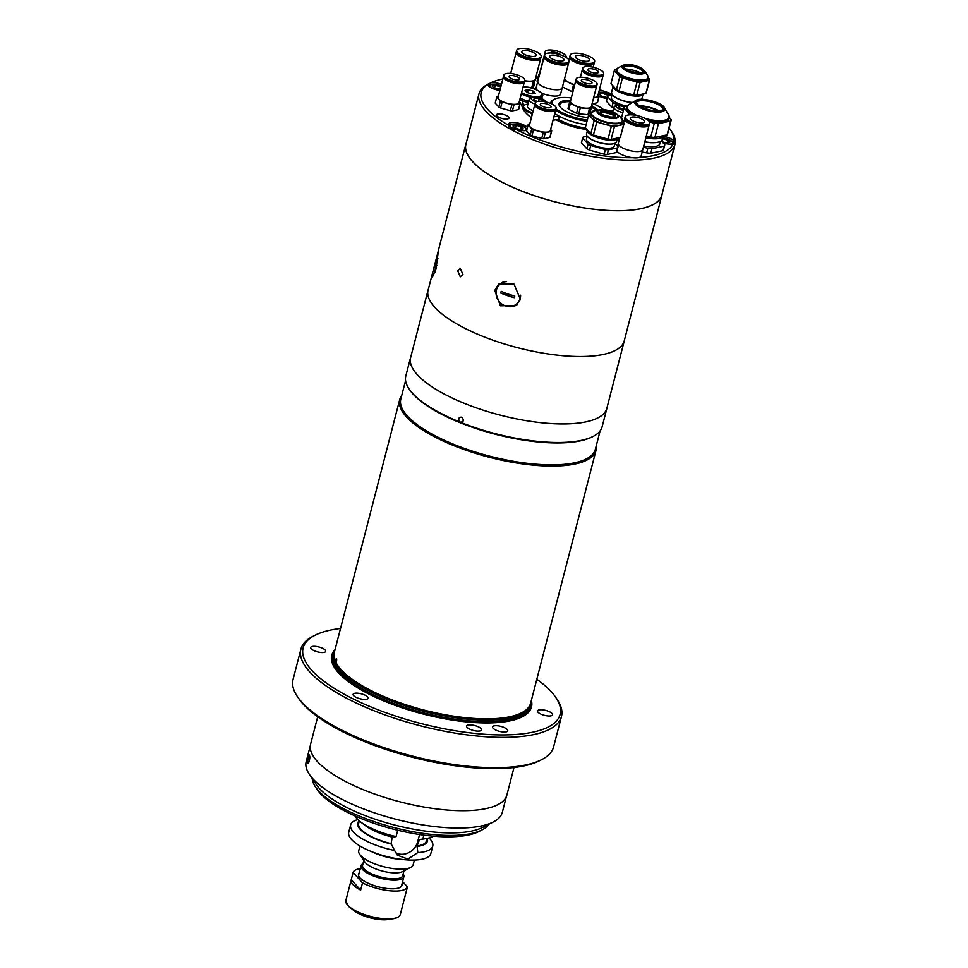 <?xml version="1.0" encoding="UTF-8"?>
<svg xmlns="http://www.w3.org/2000/svg" width="968" height="968" viewBox="0 0 968 968"><rect width="100%" height="100%" fill="white"/><g stroke="black" fill="none" stroke-linecap="round" stroke-linejoin="round"><path stroke-width="1.45" d="M433.349 836.17A42.398 13.963 -165.5 0 1 425.799 838.639L420.318 839.51A36.01 11.858 -165.5 0 1 419.507 839.631L417.026 845.984L417.849 852.59L407.843 859.1L397.34 855.168L394.605 850.497A42.398 13.963 -165.5 0 1 353.429 832.056A42.398 13.963 -165.5 0 1 350.658 824.881A42.398 13.963 -165.5 0 1 357.87 819.557M425.799 838.639A42.398 13.963 -165.5 0 1 422.859 839.002L419.507 839.631M394.605 850.497L391.084 843.648A35.017 11.531 -165.5 0 1 360.955 829.286A35.017 11.531 -165.5 0 1 358.668 823.357L359.309 820.864M391.084 843.648L392.246 837.102M391.471 844.072A36.01 11.858 -165.5 0 1 360.072 829.201A36.01 11.858 -165.5 0 1 359.225 820.803M429.018 837.961A42.398 13.963 -165.5 0 1 429.974 838.941A42.398 13.963 -165.5 0 1 432.744 846.117A42.398 13.963 -165.5 0 1 417.849 852.59M432.744 846.117L430.833 853.534A42.398 13.963 -165.5 0 1 395.815 858.507A42.398 13.963 -165.5 0 1 351.517 839.474A42.398 13.963 -165.5 0 1 348.734 832.298L350.658 824.881M358.16 826.466A42.398 13.963 -165.5 0 1 358.971 826.333M424.771 843.346A42.398 13.963 -165.5 0 1 425.412 843.866M359.951 845.996L358.729 850.703A28.108 9.257 14.5 0 0 359.636 854.272A28.108 9.257 14.5 0 0 360.58 855.458A28.108 9.257 14.5 0 0 385.107 867.074A28.108 9.257 14.5 0 0 410.65 867.461A28.108 9.257 14.5 0 0 413.167 864.787L414.389 860.068M359.636 854.272L364.791 861.919A20.739 6.824 14.5 0 0 365.481 862.803A20.739 6.824 14.5 0 0 383.582 871.369A20.739 6.824 14.5 0 0 402.422 871.66L410.65 867.461M363.823 860.479L362.576 865.307A20.739 6.824 14.5 0 0 363.932 868.816A20.739 6.824 14.5 0 0 385.603 878.121A20.739 6.824 14.5 0 0 402.724 875.689L403.971 870.873M363.024 863.577A22.119 7.284 14.5 0 0 361.052 865.682A22.119 7.284 14.5 0 0 362.492 869.433A22.119 7.284 14.5 0 0 385.615 879.367A22.119 7.284 14.5 0 0 403.874 876.766A22.119 7.284 14.5 0 0 403.172 873.971M360.362 821.723L364.73 825.135A36.01 11.858 -165.5 0 0 392.718 837.211L396.069 836.582A42.398 13.963 -165.5 0 1 360.362 821.723A42.398 13.963 -165.5 0 1 356.914 818.577A42.398 13.963 -165.5 0 1 354.954 815.891M396.069 836.582L397.715 830.229M419.555 834.513L417.644 841.894A14.835 12.536 -42.2 0 1 395.476 852.518M427.227 838.385A36.01 11.858 -165.5 0 1 417.426 846.407M423.863 835.13L422.859 839.002M427.13 838.409L426.477 840.902A35.017 11.531 -165.5 0 1 417.026 845.984M351.239 879.718A28.108 9.257 14.5 0 0 351.19 879.888A28.108 9.257 14.5 0 0 353.03 884.643A28.108 9.257 14.5 0 0 360.641 890.1L351.239 879.718L353.114 872.47A28.108 9.257 14.5 0 1 360.29 868.611M402.627 881.582L407.443 886.894L405.568 894.142A28.108 9.257 14.5 0 0 405.616 893.96A28.108 9.257 14.5 0 0 405.652 893.791M360.641 890.1L362.516 882.852L353.114 872.47M362.516 882.852A28.108 9.257 14.5 0 0 390.382 890.838A28.108 9.257 14.5 0 0 407.443 886.894M359.189 872.846A22.494 7.405 14.5 0 0 359.975 877.855A22.494 7.405 14.5 0 0 385.421 888.261A22.494 7.405 14.5 0 0 402.022 883.929M335.46 660.14C336.598 657.562 336.924 658.252 336.453 662.209C335.243 664.774 334.904 664.084 335.46 660.14M458.614 418.733C461.046 416.119 462.644 416.76 463.43 420.656C460.962 423.282 459.364 422.641 458.614 418.733M513.996 767.527L506.893 794.994A101.386 33.372 -165.5 0 1 423.173 806.901A101.386 33.372 -165.5 0 1 317.226 761.38A101.386 33.372 -165.5 0 1 310.583 744.235L317.685 716.768M541.572 759.698L539.515 760.739A132.725 43.693 -165.5 0 1 418.914 758.876A132.725 43.693 -165.5 0 1 303.105 704.063A132.725 43.693 -165.5 0 1 298.664 698.448L297.37 696.536A134.564 44.298 14.5 0 0 301.871 702.224A134.564 44.298 14.5 0 0 419.289 757.811A134.564 44.298 14.5 0 0 541.572 759.698A134.564 44.298 14.5 0 0 553.611 746.848L561.464 716.526A134.564 44.298 -165.5 0 1 450.35 732.316A134.564 44.298 -165.5 0 1 309.724 671.901A134.564 44.298 -165.5 0 1 300.903 649.141A134.564 44.298 -165.5 0 1 312.954 636.303L315.011 635.25A132.725 43.693 14.5 0 0 311.817 670.364A132.725 43.693 14.5 0 0 472.82 733.187A132.725 43.693 14.5 0 0 555.862 697.541A132.725 43.693 14.5 0 0 551.421 691.926A132.725 43.693 14.5 0 0 536.829 679.234M300.903 649.141L293.062 679.475A134.564 44.298 14.5 0 0 297.37 696.536M340.53 628.462A132.725 43.693 14.5 0 0 315.011 635.25M335.037 649.673A103.165 33.965 14.5 0 0 338.498 672.76A103.165 33.965 14.5 0 0 455.468 720.555A103.165 33.965 14.5 0 0 531.347 700.445M335.46 662.899L335.969 663.927L336.211 662.983A101.386 33.372 14.5 0 0 340.978 669.541A101.386 33.372 14.5 0 0 442.352 714.215A101.386 33.372 14.5 0 0 529.436 706.071A101.386 33.372 14.5 0 0 530.645 703.155L596.022 450.386A101.386 33.372 -165.5 0 1 512.302 462.293A101.386 33.372 -165.5 0 1 406.354 416.772A101.386 33.372 -165.5 0 1 399.711 399.627A101.386 33.372 -165.5 0 1 401.72 395.501M399.711 399.627L334.335 652.396A101.386 33.372 14.5 0 0 333.984 655.517A101.386 33.372 14.5 0 0 335.267 661.035C336.658 657.417 336.973 658.071 336.211 662.983M600.099 430.917L595.344 449.321A100.466 33.069 -165.5 0 1 512.387 461.107A100.466 33.069 -165.5 0 1 407.395 415.998A100.466 33.069 -165.5 0 1 400.825 399.01L405.58 380.606M607.117 407.274A101.386 33.372 -165.5 0 1 606.912 408.266L602.12 426.803A101.386 33.372 -165.5 0 1 593.045 436.471L592.017 436.991A100.466 33.069 -165.5 0 1 500.722 435.588A100.466 33.069 -165.5 0 1 413.07 394.097A100.466 33.069 -165.5 0 1 409.706 389.85L409.053 388.894A101.386 33.372 -165.5 0 1 405.81 376.032L410.601 357.494A101.386 33.372 -165.5 0 1 410.904 356.526M593.045 436.471A101.386 33.372 -165.5 0 1 460.344 422.229A101.386 33.372 -165.5 0 1 412.453 393.177A101.386 33.372 -165.5 0 1 409.053 388.894M606.912 408.266A101.386 33.372 -165.5 0 1 523.192 420.16A101.386 33.372 -165.5 0 1 417.244 374.64A101.386 33.372 -165.5 0 1 410.601 357.494M507.232 729.509A7.829 2.577 -165.5 0 1 507.74 730.84A7.829 2.577 -165.5 0 1 501.279 731.76A7.829 2.577 -165.5 0 1 493.087 728.239A7.829 2.577 -165.5 0 1 492.579 726.908A7.829 2.577 -165.5 0 1 499.04 725.988A7.829 2.577 -165.5 0 1 507.232 729.509M325.175 650.048A7.744 2.553 -165.5 0 1 325.684 651.355A7.744 2.553 -165.5 0 1 319.295 652.263A7.744 2.553 -165.5 0 1 311.2 648.79A7.744 2.553 -165.5 0 1 310.692 647.483A7.744 2.553 -165.5 0 1 317.081 646.576A7.744 2.553 -165.5 0 1 325.175 650.048M367.598 696.899A7.744 2.553 -165.5 0 1 368.106 698.206A7.744 2.553 -165.5 0 1 361.717 699.114A7.744 2.553 -165.5 0 1 353.623 695.641A7.744 2.553 -165.5 0 1 353.114 694.322A7.744 2.553 -165.5 0 1 359.503 693.415A7.744 2.553 -165.5 0 1 367.598 696.899M481.036 728.614A7.744 2.553 -165.5 0 1 481.544 729.933A7.744 2.553 -165.5 0 1 475.143 730.84A7.744 2.553 -165.5 0 1 467.06 727.355A7.744 2.553 -165.5 0 1 466.552 726.048A7.744 2.553 -165.5 0 1 472.941 725.141A7.744 2.553 -165.5 0 1 481.036 728.614M552.038 713.501A7.744 2.553 -165.5 0 1 552.546 714.808A7.744 2.553 -165.5 0 1 546.158 715.715A7.744 2.553 -165.5 0 1 538.063 712.242A7.744 2.553 -165.5 0 1 537.555 710.935A7.744 2.553 -165.5 0 1 543.956 710.016A7.744 2.553 -165.5 0 1 552.038 713.501M460.344 422.229C457.695 419.289 458.13 417.607 461.651 417.172C464.35 420.1 463.914 421.782 460.344 422.229M596.252 445.812A101.386 33.372 -165.5 0 1 596.022 450.386M555.862 697.541L557.157 699.453A134.564 44.298 -165.5 0 1 561.464 716.526M308.248 757.133C309.627 753.878 309.99 755.197 309.324 761.09C307.63 764.321 307.267 763.002 308.248 757.133M309.53 755.778C310.583 757.339 308.26 765.966 307.763 762.421C307.062 760.727 309.252 752.451 309.53 755.778M506.445 796.349L502.319 812.333A101.289 33.348 -165.5 0 1 493.256 822.001A101.289 33.348 -165.5 0 1 401.2 820.574A101.289 33.348 -165.5 0 1 312.821 778.744A101.289 33.348 -165.5 0 1 309.433 774.46A101.289 33.348 -165.5 0 1 306.19 761.61L310.317 745.626M493.256 822.001L482.56 827.446A91.706 30.189 -165.5 0 1 399.227 826.164A91.706 30.189 -165.5 0 1 319.21 788.279A91.706 30.189 -165.5 0 1 316.137 784.407L309.433 774.46M481.907 829.975L478.821 831.548A88.935 29.282 -165.5 0 1 342.539 809.78A88.935 29.282 -165.5 0 1 317.419 789.803L315.483 786.936A91.706 30.189 14.5 0 0 341.389 807.53A91.706 30.189 14.5 0 0 481.907 829.975A91.706 30.189 14.5 0 0 488.755 824.288M312.253 778.647A91.706 30.189 14.5 0 0 315.483 786.936M487.013 824.494A91.706 30.189 -165.5 0 1 342.043 805.001A91.706 30.189 -165.5 0 1 314.007 780.498M624.505 339.865A101.337 33.36 -165.5 0 1 624.3 340.845A101.337 33.36 -165.5 0 1 540.616 352.739A101.337 33.36 -165.5 0 1 434.717 307.243A101.337 33.36 -165.5 0 1 428.086 290.097A101.337 33.36 -165.5 0 1 428.376 289.142M624.3 340.845L606.863 408.254A101.337 33.36 -165.5 0 1 523.192 420.148A101.337 33.36 -165.5 0 1 417.281 374.64A101.337 33.36 -165.5 0 1 410.65 357.507L428.086 290.097A101.289 33.348 -165.5 0 0 434.753 307.243A101.289 33.348 -165.5 0 0 540.616 352.727A101.289 33.348 -165.5 0 0 624.251 340.833L661.955 195.064A101.289 33.348 -165.5 0 1 578.307 206.958A101.289 33.348 -165.5 0 1 472.457 161.474A101.289 33.348 -165.5 0 1 465.826 144.341A101.289 33.348 -165.5 0 1 466.274 142.998M436.036 269.007L432.176 277.622L432.89 271.706L438.383 250.676L436.036 269.007M457.755 270.907L460.284 276.836L462.946 274.428L460.26 268.487L457.755 270.907M520.264 299.136L516.234 305.477L500.42 305.791L494.757 290.364L498.605 284.168L514.056 284.132L520.264 299.136M499.512 283.491A13.83 12.693 -129.6 0 0 496.427 288.972A13.83 12.693 -129.6 0 0 496.052 293.256M506.821 306.275A13.83 12.693 -129.6 0 0 517.094 304.702M662.221 193.673A101.289 33.348 -165.5 0 1 661.955 195.064M436.81 265.595A31.472 10.358 -165.5 0 1 436.447 262.57A31.484 31.484 0 0 1 437.911 258.577M436.302 263.538A31.472 10.358 14.5 0 0 435.951 264.458A31.472 10.358 14.5 0 0 436.435 267.386M506.579 281.591A12.899 11.846 -129.6 0 0 500.117 284.12A12.899 11.846 -129.6 0 0 496.439 289.964A12.899 11.846 -129.6 0 0 505.296 305.852A12.899 11.846 -129.6 0 0 516.561 304A12.899 11.846 -129.6 0 0 520.252 298.156A12.899 11.846 -129.6 0 0 520.627 295.192M514.359 297.721A30.613 6.703 -71 0 1 514.565 296.873A30.613 6.703 -71 0 1 514.794 296.026A31.472 10.358 -165.5 0 1 501.182 291.344A30.613 6.703 109 0 0 500.964 292.191A30.613 6.703 109 0 0 500.746 293.038A31.472 10.358 14.5 0 0 514.359 297.721L500.746 293.038M503.554 281.821A12.899 11.846 -129.6 0 0 500.964 283.418L500.117 284.12M516.561 304L517.408 303.311A12.899 11.846 -129.6 0 0 519.84 300.479M500.759 293.026L501.194 291.356M586.789 129.446A30.552 10.055 -165.5 0 1 556.116 119.814M496.923 115.942A6.449 2.13 14.5 0 0 503.662 118.846A6.449 2.13 14.5 0 0 508.986 118.084A6.449 2.13 14.5 0 0 508.563 116.995A6.449 2.13 14.5 0 0 501.823 114.103A6.449 2.13 14.5 0 0 496.499 114.853A6.449 2.13 14.5 0 0 496.923 115.942M502.852 79.013A99.353 32.706 14.5 0 0 491.429 82.474L487.569 84.567A10.14 3.34 14.5 0 0 488.247 85.753A10.14 3.34 14.5 0 0 499.887 90.46M663.274 143.07A10.14 3.34 14.5 0 0 673.099 143.808L674.406 143.591L673.873 140.723A99.353 32.706 14.5 0 0 670.413 129.748L671.695 131.66A101.204 33.311 -165.5 0 1 674.938 144.498A101.204 33.311 -165.5 0 1 591.375 156.368A101.204 33.311 -165.5 0 1 485.609 110.933A101.204 33.311 -165.5 0 1 478.991 93.811A101.204 33.311 -165.5 0 1 488.041 84.155L489.009 83.659M487.569 84.567A99.353 32.706 14.5 0 0 487.715 109.396A99.353 32.706 14.5 0 0 509.059 125.598L509.168 125.937C510.184 128.478 512.471 129.627 516.005 129.397A10.14 3.34 14.5 0 0 526.701 130.329M612.091 93.993L603.185 90.931A99.353 32.706 14.5 0 0 599.422 89.734M537.942 77.718A99.353 32.706 14.5 0 0 536.296 77.597M478.991 93.811L465.911 144.365A101.204 33.311 14.5 0 0 472.541 161.487A101.204 33.311 14.5 0 0 578.295 206.922A101.204 33.311 14.5 0 0 661.858 195.052L674.938 144.498M599.144 96.316L597.643 102.076A12.161 4.005 -165.5 0 1 597.619 102.209A12.161 4.005 -165.5 0 1 597.329 102.765L598.889 96.74A12.161 4.005 14.5 0 0 599.18 96.183A10.14 3.34 14.5 0 0 607.105 98.567M673.873 140.723A10.14 3.34 14.5 0 0 663.963 136.415M603.185 90.931A10.14 3.34 14.5 0 0 599.192 90.605M527.463 127.377A10.14 3.34 14.5 0 0 516.864 122.863A10.14 3.34 14.5 0 0 508.539 124.061A10.14 3.34 14.5 0 0 509.059 125.598M670.413 129.748A99.353 32.706 14.5 0 0 669.154 128.006M516.005 129.397A99.353 32.706 14.5 0 0 632.576 157.724M639.255 157.469A99.353 32.706 14.5 0 0 673.099 143.808M501.46 84.373A10.14 3.34 14.5 0 0 491.429 82.474M594.231 62.872A12.632 4.162 -165.5 0 1 594.183 63.295A12.632 4.162 -165.5 0 1 580.195 63.961A12.632 4.162 -165.5 0 1 569.729 56.967A12.632 4.162 -165.5 0 1 569.898 56.58M574.738 84.7A12.632 4.162 -165.5 0 1 564.525 78.904M591.593 64.215A11.362 3.739 -165.5 0 1 580.364 63.573A11.362 3.739 -165.5 0 1 571.556 59.036M562.469 86.866L571.773 91.561L573.504 84.906A14.29 4.707 14.5 0 0 574.593 85.232M564.187 80.211L573.504 84.906M571.773 91.561A14.29 4.707 14.5 0 0 572.875 91.887M583.462 56.071A7.369 2.432 -165.5 0 1 589.572 60.161A7.369 2.432 -165.5 0 1 581.393 60.548A7.369 2.432 -165.5 0 1 575.294 56.471A7.369 2.432 -165.5 0 1 583.462 56.071M580.667 62.146A12.632 4.162 -165.5 0 1 570.2 55.152A12.632 4.162 -165.5 0 1 584.2 54.486A12.632 4.162 -165.5 0 1 594.654 61.468A12.632 4.162 -165.5 0 1 580.667 62.146M594.654 61.468L594.388 62.484A12.632 4.162 -165.5 0 1 580.401 63.15A12.632 4.162 -165.5 0 1 569.946 56.156L570.2 55.152M540.737 58.056A12.632 4.162 -165.5 0 1 540.688 58.479A12.632 4.162 -165.5 0 1 526.701 59.145A12.632 4.162 -165.5 0 1 516.234 52.151A12.632 4.162 -165.5 0 1 516.404 51.764M510.838 73.495A12.632 4.162 -165.5 0 1 510.874 72.915L516.234 52.151M538.099 59.411A11.362 3.739 -165.5 0 1 526.87 58.758A11.362 3.739 -165.5 0 1 518.061 54.22M532.231 88.233A14.29 4.707 14.5 0 0 532.92 88.064L534.639 84.349A14.29 4.707 14.5 0 0 534.058 83.672M511.286 71.317L510.305 73.435M531.626 88.064L533.271 81.699A14.29 4.707 14.5 0 0 534.651 81.409L536.357 77.694A14.29 4.707 14.5 0 0 535.873 77.113M524.632 80.925L533.271 81.699M532.92 88.064L534.651 81.409M540.688 58.479L535.316 79.243A12.632 4.162 -165.5 0 1 524.692 80.683M529.968 51.256A7.369 2.432 -165.5 0 1 536.078 55.345A7.369 2.432 -165.5 0 1 527.899 55.733A7.369 2.432 -165.5 0 1 521.8 51.655A7.369 2.432 -165.5 0 1 529.968 51.256M527.173 57.33A12.632 4.162 -165.5 0 1 516.706 50.336A12.632 4.162 -165.5 0 1 530.706 49.67A12.632 4.162 -165.5 0 1 541.16 56.664A12.632 4.162 -165.5 0 1 527.173 57.33M541.16 56.664L540.894 57.669A12.632 4.162 -165.5 0 1 526.907 58.334A12.632 4.162 -165.5 0 1 516.452 51.352L516.706 50.336M603.197 74.875A10.781 3.545 -165.5 0 1 603.161 75.262A10.781 3.545 -165.5 0 1 596.893 76.871A10.781 3.545 -165.5 0 1 586.233 73.943A10.781 3.545 -165.5 0 1 582.276 69.865A10.781 3.545 -165.5 0 1 582.433 69.502M601.152 75.964A9.704 3.194 -165.5 0 1 586.886 73.81A9.704 3.194 -165.5 0 1 583.692 71.45M597.619 102.209L599.18 96.183A12.161 4.005 14.5 0 0 599.204 96.05L598.103 94.828M597.329 102.765L593.069 103.673M593.602 97.865L598.889 96.74M603.161 75.262L597.837 95.832A10.781 3.545 -165.5 0 1 593.699 97.502M596.482 70.18A5.53 1.815 -165.5 0 1 598.502 72.273A5.53 1.815 -165.5 0 1 595.296 73.096A5.53 1.815 -165.5 0 1 589.827 71.608A5.53 1.815 -165.5 0 1 587.794 69.514A5.53 1.815 -165.5 0 1 591.012 68.68A5.53 1.815 -165.5 0 1 596.482 70.18M586.668 72.273A10.781 3.545 -165.5 0 1 582.712 68.196A10.781 3.545 -165.5 0 1 588.992 66.586A10.781 3.545 -165.5 0 1 599.64 69.514A10.781 3.545 -165.5 0 1 603.596 73.592A10.781 3.545 -165.5 0 1 597.316 75.201A10.781 3.545 -165.5 0 1 586.668 72.273M603.596 73.592L603.354 74.524A10.781 3.545 -165.5 0 1 597.074 76.121A10.781 3.545 -165.5 0 1 586.426 73.205A10.781 3.545 -165.5 0 1 582.47 69.115L582.712 68.196M608.448 95.457L602.786 93.436L599.567 94.114L601.491 96.243L607.384 97.514M607.226 97.55L607.916 94.864M661.979 141.63L662.451 138.811M667.158 142.877L667.847 140.203L669.771 142.32L666.553 143.01L662.088 141.751M662.717 138.763L667.847 140.203M515.448 128.272L516.222 125.32L513.004 125.997L514.928 128.127L520.058 129.555L523.277 128.877L521.353 126.76L520.663 129.434M516.222 125.32L521.353 126.76M494.491 88.245L495.253 85.293L492.046 85.983L493.958 88.1L500.19 89.31M500.746 87.12L499.706 89.407M495.253 85.293L500.396 86.733M523.894 101.398A12.354 4.066 -165.5 0 1 519.828 99.51M520.203 98.046A12.899 4.247 14.5 0 0 528.673 101.192M526.955 92.492L532.073 93.92L535.28 93.243L533.368 91.125L528.25 89.697L525.043 90.375L526.955 92.492M527.487 92.638L528.25 89.697M532.678 93.799L533.368 91.125M647.35 119.705A21.84 7.187 -165.5 0 0 669.045 118.338A21.84 7.187 -165.5 0 0 669.19 117.939L668.84 119.294A21.84 7.187 -165.5 0 1 668.694 119.705A21.84 7.187 -165.5 0 1 649.286 121.581M645.91 137.553A21.84 7.187 14.5 0 0 662.79 137.226A21.84 7.187 14.5 0 0 664.592 135.544A21.84 7.187 14.5 0 0 664.665 135.363M624.13 107.738L621.492 117.951L624.082 108.005A24.333 8.01 -165.5 0 1 624.13 107.738A24.333 8.01 -165.5 0 1 624.287 107.291A24.333 8.01 -165.5 0 1 624.711 106.625L627.288 106.069M663.298 108.973A13.915 4.586 -165.5 0 1 648.366 109.566A13.915 4.586 -165.5 0 1 636.436 101.749A13.915 4.586 -165.5 0 1 636.533 101.495A13.915 4.586 -165.5 0 1 651.464 100.902A13.915 4.586 -165.5 0 1 663.382 108.718A13.915 4.586 -165.5 0 1 663.298 108.973M639.086 105.585A19.638 6.461 -165.5 0 1 659.208 110.788M636.399 102.305A13.915 4.586 -165.5 0 1 636.896 101.797A13.915 4.586 -165.5 0 1 650.786 101.858A13.915 4.586 -165.5 0 1 662.959 108.549A13.915 4.586 -165.5 0 1 663.153 109.227M670.667 121.036L667.085 134.855L654.888 137.456L658.458 123.638L670.667 121.036A24.333 8.01 -165.5 0 0 671.247 119.923A24.333 8.01 -165.5 0 0 671.296 119.657L669.275 117.418M667.726 133.475A24.333 8.01 -165.5 0 1 667.666 133.741A24.333 8.01 -165.5 0 1 667.085 134.855M658.458 123.638A24.333 8.01 -165.5 0 1 654.344 123.263L650.762 137.081L646.346 135.847M654.888 137.456A24.333 8.01 -165.5 0 1 650.762 137.081M649.467 121.895L654.344 123.263M624.082 108.005L630.253 114.829M662.463 137.371A21.296 7.006 -165.5 0 1 662.173 137.541A21.296 7.006 -165.5 0 1 645.825 137.88M631.39 114.841A21.84 7.187 -165.5 0 1 626.538 108.355L626.889 107A21.84 7.187 -165.5 0 1 627.034 106.589A21.84 7.187 -165.5 0 1 627.53 105.875M643.72 145.999A19.324 6.365 14.5 0 0 659.898 143.772L660.515 141.376M656.885 142.417A19.759 6.498 -165.5 0 1 656.546 142.465A19.759 6.498 -165.5 0 1 644.773 141.933M644.821 141.776A20.558 6.764 14.5 0 0 657.236 142.357A20.558 6.764 14.5 0 0 662.293 139.452L662.886 137.178M643.43 147.136L647.846 148.37A24.333 8.01 14.5 0 0 651.96 148.745L664.169 146.144A24.333 8.01 14.5 0 0 664.75 145.031A24.333 8.01 14.5 0 0 664.81 144.764L661.289 140.88M664.169 146.144L662.995 150.657A24.333 8.01 14.5 0 0 663.588 149.544L664.75 145.031M662.995 150.657L650.798 153.259L651.96 148.745M647.846 148.37L646.685 152.883A24.333 8.01 14.5 0 0 650.798 153.259M646.685 152.883L642.171 152.024M618.927 141.038L617.33 138.944M650.472 110.074A10.14 3.34 14.5 0 0 649.371 109.747A10.14 3.34 14.5 0 0 647.072 109.19M544.972 54.329A10.781 3.545 -165.5 0 1 544.827 53.313A10.781 3.545 -165.5 0 1 544.984 52.95M539.539 74.633A10.781 3.545 -165.5 0 1 539.503 73.883L544.827 53.313M537.663 81.893A12.161 4.005 -165.5 0 1 537.046 81.167L538.595 75.141A12.161 4.005 14.5 0 0 539.224 75.867M539.914 72.297L538.595 75.141M550.332 52.998A5.53 1.815 -165.5 0 1 550.344 52.95A5.53 1.815 -165.5 0 1 554.906 52.308A5.53 1.815 -165.5 0 1 560.69 54.789A5.53 1.815 -165.5 0 1 560.847 54.995M546.097 53.603A10.781 3.545 -165.5 0 1 545.964 53.458A10.781 3.545 -165.5 0 1 545.262 51.643A10.781 3.545 -165.5 0 1 554.156 50.372A10.781 3.545 -165.5 0 1 565.433 55.212A10.781 3.545 -165.5 0 1 566.135 57.039A10.781 3.545 -165.5 0 1 566.002 57.366M545.383 53.978A10.781 3.545 -165.5 0 1 545.02 52.562L545.262 51.643M648.221 76.98A16.408 5.397 -165.5 0 1 648.221 77.948L647.931 79.098A16.408 5.397 -165.5 0 1 638.384 81.53A16.408 5.397 -165.5 0 1 622.17 77.089A16.408 5.397 -165.5 0 1 616.168 70.882L616.459 69.732A16.408 5.397 -165.5 0 1 616.931 68.885M612.454 85.22A16.408 5.397 14.5 0 0 612.986 87.277A16.408 5.397 14.5 0 0 618.467 91.415A16.408 5.397 14.5 0 0 642.752 94.985A16.408 5.397 14.5 0 0 644.107 93.751M642.546 95.082A16.032 5.276 -165.5 0 1 642.341 95.191A16.032 5.276 -165.5 0 1 618.6 91.706A16.032 5.276 -165.5 0 1 613.24 87.665A16.032 5.276 -165.5 0 1 613.119 87.471M624.058 66.986A9.861 3.243 -165.5 0 1 624.566 66.586A9.861 3.243 -165.5 0 1 639.291 68.668A9.861 3.243 -165.5 0 1 642.667 71.269A9.861 3.243 -165.5 0 1 642.909 71.862M627.675 70.18A9.861 3.243 -165.5 0 1 624.07 66.453A9.861 3.243 -165.5 0 1 629.805 64.977A9.861 3.243 -165.5 0 1 639.558 67.651A9.861 3.243 -165.5 0 1 643.163 71.39A9.861 3.243 -165.5 0 1 637.428 72.854A9.861 3.243 -165.5 0 1 627.675 70.18M625.691 68.982A14.931 4.913 -165.5 0 1 640.514 72.818M649.274 80.392L645.922 93.364L636.775 95.312L640.126 82.34L649.274 80.392A18.247 6.014 -165.5 0 0 649.71 79.558L646.358 92.529A18.247 6.014 -165.5 0 1 645.922 93.364M640.126 82.34A18.247 6.014 -165.5 0 1 637.041 82.062L633.677 95.033L619.06 90.944L622.412 77.972L637.041 82.062M636.775 95.312A18.247 6.014 -165.5 0 1 633.677 95.033M622.412 77.972A18.247 6.014 -165.5 0 1 619.81 76.653L616.447 89.637L610.977 83.599L614.341 70.616L619.81 76.653M619.06 90.944A18.247 6.014 -165.5 0 1 616.447 89.637M614.341 70.616A18.247 6.014 -165.5 0 1 614.377 70.41A18.247 6.014 -165.5 0 1 614.813 69.575L616.676 69.188M649.71 79.558A18.247 6.014 -165.5 0 0 649.758 79.352L648.27 77.718M612.151 94.537L611.425 97.332A14.363 4.731 14.5 0 0 622.303 104.992M625.715 105.887A14.363 4.731 14.5 0 0 626.962 106.141M632.31 102.596A14.677 4.828 -165.5 0 1 614.365 96.618A14.677 4.828 -165.5 0 1 614.111 96.413M612.913 87.168L611.558 92.432A15.476 5.094 14.5 0 0 613.821 96.195A15.476 5.094 14.5 0 0 632.503 102.475M612.115 94.682L608.11 95.529A18.247 6.014 14.5 0 0 607.626 96.57L613.095 102.608L611.897 107.254A18.247 6.014 14.5 0 0 613.688 108.198M615.309 105.439L615.708 103.927L618.383 104.677M613.095 102.608A18.247 6.014 14.5 0 0 615.708 103.927M611.897 107.254L606.428 101.217L607.626 96.57M609.707 116.862A4.15 1.367 14.5 0 0 604.589 115.531M615.152 116.16A12.161 4.005 14.5 0 0 600.16 112.288M622.642 119.887A16.408 5.397 -165.5 0 1 622.775 121.278L622.291 123.178A16.408 5.397 -165.5 0 1 612.308 125.586A16.408 5.397 -165.5 0 1 590.528 114.962L591.012 113.062A16.408 5.397 -165.5 0 1 591.811 111.925M600.16 112.24A7.829 2.577 -165.5 0 1 604.77 111.405A7.829 2.577 -165.5 0 1 615.188 116.124M610.578 116.959A7.829 2.577 -165.5 0 1 600.172 111.877A7.829 2.577 -165.5 0 1 604.939 110.727A7.829 2.577 -165.5 0 1 615.346 115.809A7.829 2.577 -165.5 0 1 610.578 116.959M586.814 129.301A16.408 5.397 14.5 0 0 587.346 131.37A16.408 5.397 14.5 0 0 608.606 139.9A16.408 5.397 14.5 0 0 617.112 139.065A16.408 5.397 14.5 0 0 618.455 137.831M616.906 139.162A16.032 5.276 -165.5 0 1 616.701 139.271A16.032 5.276 -165.5 0 1 608.376 140.094A16.032 5.276 -165.5 0 1 587.6 131.745A16.032 5.276 -165.5 0 1 587.479 131.563M620.597 136.234L624.118 123.432L622.642 121.811M623.634 124.473L620.282 137.444L611.123 139.392L614.486 126.421L623.634 124.473A18.247 6.014 -165.5 0 0 624.118 123.432M614.486 126.421A18.247 6.014 -165.5 0 1 611.389 126.142L608.037 139.114L593.42 135.024L596.772 122.053L611.389 126.142M611.123 139.392A18.247 6.014 -165.5 0 1 608.037 139.114M596.772 122.053A18.247 6.014 -165.5 0 1 594.158 120.734L590.807 133.717L585.337 127.679L588.701 114.696L594.158 120.734M593.42 135.024A18.247 6.014 -165.5 0 1 590.807 133.717M588.701 114.696A18.247 6.014 -165.5 0 1 588.738 114.502A18.247 6.014 -165.5 0 1 589.173 113.667L590.952 113.28M620.754 136.415A18.247 6.014 -165.5 0 1 620.282 137.444M587.165 136.089L586.439 138.896A14.363 4.731 14.5 0 0 587.382 141.328A14.363 4.731 14.5 0 0 602.399 147.777A14.363 4.731 14.5 0 0 614.256 146.083L614.982 143.288M612.369 143.978A14.677 4.828 -165.5 0 1 612.03 144.026A14.677 4.828 -165.5 0 1 589.379 138.17A14.677 4.828 -165.5 0 1 589.125 137.964M587.274 131.249L586.56 133.983A15.476 5.094 14.5 0 0 587.576 136.597A15.476 5.094 14.5 0 0 588.834 137.746A15.476 5.094 14.5 0 0 612.72 143.929A15.476 5.094 14.5 0 0 616.531 141.727L617.233 139.005M586.898 148.806L581.441 142.768L582.639 138.121L588.108 144.159L586.898 148.806A18.247 6.014 14.5 0 0 589.512 150.125L590.722 145.478L605.339 149.568A18.247 6.014 14.5 0 0 608.424 149.846L617.572 147.898A18.247 6.014 14.5 0 0 618.056 146.858L614.946 143.421M588.108 144.159A18.247 6.014 14.5 0 0 590.722 145.478M587.128 136.234L583.123 137.081A18.247 6.014 14.5 0 0 582.675 137.916A18.247 6.014 14.5 0 0 582.639 138.121M617.572 147.898L616.374 152.545L607.226 154.493L608.424 149.846M605.339 149.568L604.129 154.214A18.247 6.014 14.5 0 0 607.226 154.493M604.129 154.214L589.512 150.125M562.226 87.773A12.632 4.162 -165.5 0 1 562.214 87.822A12.632 4.162 -165.5 0 1 551.784 89.31A12.632 4.162 -165.5 0 1 538.595 83.635A12.632 4.162 -165.5 0 1 537.76 81.493A12.632 4.162 -165.5 0 1 537.784 81.445M537.034 90.036A12.632 4.162 -165.5 0 1 536.962 89.951A12.632 4.162 -165.5 0 1 536.127 87.822L537.76 81.493A12.632 4.162 -165.5 0 0 538.595 83.635A12.632 4.162 -165.5 0 0 551.784 89.298A12.632 4.162 -165.5 0 0 562.214 87.822L560.581 94.138A12.632 4.162 -165.5 0 1 553.551 96.05A12.632 4.162 -165.5 0 1 541.306 92.867M563.509 58.721A7.369 2.432 -165.5 0 1 563.993 59.968A7.369 2.432 -165.5 0 1 557.907 60.827A7.369 2.432 -165.5 0 1 550.199 57.523A7.369 2.432 -165.5 0 1 549.715 56.277A7.369 2.432 -165.5 0 1 555.801 55.406A7.369 2.432 -165.5 0 1 563.509 58.721M545.456 57.088A12.632 4.162 -165.5 0 1 544.633 54.958A12.632 4.162 -165.5 0 1 555.051 53.47A12.632 4.162 -165.5 0 1 568.252 59.145A12.632 4.162 -165.5 0 1 569.075 61.286A12.632 4.162 -165.5 0 1 558.657 62.763A12.632 4.162 -165.5 0 1 545.456 57.088M569.075 61.286L568.809 62.339A12.632 4.162 -165.5 0 1 558.379 63.815A12.632 4.162 -165.5 0 1 545.19 58.153A12.632 4.162 -165.5 0 1 544.355 56.011L544.633 54.958M568.627 62.739A12.632 4.162 -165.5 0 1 568.591 63.174A12.632 4.162 -165.5 0 1 558.161 64.662A12.632 4.162 -165.5 0 1 544.972 58.987A12.632 4.162 -165.5 0 1 544.137 56.858A12.632 4.162 -165.5 0 1 544.318 56.446M566.147 64.045A11.362 3.739 -165.5 0 1 555.789 63.731A11.362 3.739 -165.5 0 1 546.109 59.096A11.362 3.739 -165.5 0 1 545.855 58.794M524.354 81.711A10.781 3.545 -165.5 0 1 524.329 82.098A10.781 3.545 -165.5 0 1 517.759 83.684A10.781 3.545 -165.5 0 1 503.445 76.702A10.781 3.545 -165.5 0 1 503.602 76.351M524.329 82.098L519.005 102.681A10.781 3.545 -165.5 0 1 512.435 104.254A10.781 3.545 -165.5 0 1 498.121 97.272L503.445 76.702M522.321 82.8A9.704 3.194 -165.5 0 1 517.372 83.26A9.704 3.194 -165.5 0 1 504.86 78.287M520.3 103.153L518.812 108.912A12.161 4.005 -165.5 0 1 518.788 109.045A12.161 4.005 -165.5 0 1 518.497 109.602L512.387 110.909L513.947 104.883L520.046 103.576A12.161 4.005 14.5 0 0 520.336 103.019A12.161 4.005 14.5 0 0 520.373 102.886L519.259 101.664M518.497 109.602L520.046 103.576M512.387 110.909A12.161 4.005 -165.5 0 1 510.33 110.715L511.89 104.689A12.161 4.005 14.5 0 0 513.947 104.883M510.33 110.715L500.589 107.992L502.138 101.967L511.89 104.689M500.589 107.992A12.161 4.005 -165.5 0 1 498.847 107.121L500.408 101.095A12.161 4.005 14.5 0 0 502.138 101.967M498.847 107.121L495.205 103.092L496.753 97.066L500.408 101.095M498.435 96.086L497.08 96.377A12.161 4.005 14.5 0 0 496.79 96.933A12.161 4.005 14.5 0 0 496.753 97.066M512.326 75.54A5.53 1.815 -165.5 0 1 519.671 79.122A5.53 1.815 -165.5 0 1 516.307 79.933A5.53 1.815 -165.5 0 1 508.962 76.351A5.53 1.815 -165.5 0 1 512.326 75.54M518.195 82.014A10.781 3.545 -165.5 0 1 503.88 75.032A10.781 3.545 -165.5 0 1 510.439 73.447A10.781 3.545 -165.5 0 1 524.753 80.429A10.781 3.545 -165.5 0 1 518.195 82.014M524.753 80.429L524.511 81.36A10.781 3.545 -165.5 0 1 517.953 82.945A10.781 3.545 -165.5 0 1 503.638 75.964L503.88 75.032M555.717 109.553A10.781 3.545 -165.5 0 1 555.68 109.941A10.781 3.545 -165.5 0 1 549.122 111.514A10.781 3.545 -165.5 0 1 534.808 104.532A10.781 3.545 -165.5 0 1 534.965 104.181M555.68 109.941L550.356 130.511A10.781 3.545 -165.5 0 1 543.798 132.096A10.781 3.545 -165.5 0 1 529.484 125.114L534.808 104.532M553.684 110.63A9.704 3.194 -165.5 0 1 548.735 111.09A9.704 3.194 -165.5 0 1 536.212 106.117M549.558 109.844A10.781 3.545 -165.5 0 1 535.231 102.862A10.781 3.545 -165.5 0 1 541.802 101.289A10.781 3.545 -165.5 0 1 556.116 108.271A10.781 3.545 -165.5 0 1 549.558 109.844M556.116 108.271L555.874 109.19A10.781 3.545 -165.5 0 1 549.316 110.775A10.781 3.545 -165.5 0 1 534.989 103.794L535.231 102.862M543.689 103.37A5.53 1.815 -165.5 0 1 551.034 106.952A5.53 1.815 -165.5 0 1 547.658 107.763A5.53 1.815 -165.5 0 1 540.326 104.181A5.53 1.815 -165.5 0 1 543.689 103.37M551.663 130.982L550.175 136.742A12.161 4.005 -165.5 0 1 550.139 136.875A12.161 4.005 -165.5 0 1 549.848 137.432L543.75 138.739L545.311 132.713L551.409 131.418A12.161 4.005 14.5 0 0 551.699 130.862A12.161 4.005 14.5 0 0 551.724 130.716L550.623 129.506M549.848 137.432L551.409 131.418M543.75 138.739A12.161 4.005 -165.5 0 1 541.693 138.557L543.254 132.531A12.161 4.005 14.5 0 0 545.311 132.713M541.693 138.557L531.94 135.822L533.501 129.797L543.254 132.531M531.94 135.822A12.161 4.005 -165.5 0 1 530.198 134.951L531.759 128.925A12.161 4.005 14.5 0 0 533.501 129.797M530.198 134.951L526.556 130.922L528.117 124.896L531.759 128.925M529.786 123.916L528.431 124.207A12.161 4.005 14.5 0 0 528.141 124.763A12.161 4.005 14.5 0 0 528.117 124.896M642.788 149.592A12.632 4.162 -165.5 0 1 642.776 149.641A12.632 4.162 -165.5 0 1 632.358 151.129A12.632 4.162 -165.5 0 1 619.157 145.454A12.632 4.162 -165.5 0 1 618.334 143.325A12.632 4.162 -165.5 0 1 618.346 143.276M649.189 124.557A12.632 4.162 -165.5 0 1 649.153 125.005L641.143 155.969A12.632 4.162 -165.5 0 1 630.725 157.445A12.632 4.162 -165.5 0 1 617.524 151.782A12.632 4.162 -165.5 0 1 616.834 150.766M630.362 157.385A11.205 3.69 -165.5 0 1 625.437 156.114M644.071 120.54A7.369 2.432 -165.5 0 1 644.555 121.787A7.369 2.432 -165.5 0 1 638.469 122.658A7.369 2.432 -165.5 0 1 630.761 119.342A7.369 2.432 -165.5 0 1 630.277 118.096A7.369 2.432 -165.5 0 1 636.363 117.237A7.369 2.432 -165.5 0 1 644.071 120.54M626.018 118.919A12.632 4.162 -165.5 0 1 625.195 116.777A12.632 4.162 -165.5 0 1 635.625 115.301A12.632 4.162 -165.5 0 1 648.814 120.964A12.632 4.162 -165.5 0 1 649.649 123.105A12.632 4.162 -165.5 0 1 639.219 124.582A12.632 4.162 -165.5 0 1 626.018 118.919M649.649 123.105L649.371 124.158A12.632 4.162 -165.5 0 1 638.94 125.634A12.632 4.162 -165.5 0 1 625.751 119.972A12.632 4.162 -165.5 0 1 624.917 117.83L625.195 116.777M649.153 125.005A12.632 4.162 -165.5 0 1 638.723 126.481A12.632 4.162 -165.5 0 1 625.534 120.818A12.632 4.162 -165.5 0 1 624.699 118.677A12.632 4.162 -165.5 0 1 624.88 118.278M642.776 149.641A12.632 4.162 -165.5 0 1 632.358 151.129A12.632 4.162 -165.5 0 1 619.157 145.454A12.632 4.162 -165.5 0 1 618.334 143.325L617.56 146.301M646.709 125.864A11.362 3.739 -165.5 0 1 636.351 125.55A11.362 3.739 -165.5 0 1 626.671 120.915A11.362 3.739 -165.5 0 1 626.429 120.625M603.512 109.614A28.568 9.402 14.5 0 0 592.198 103.31M571.314 97.913A28.568 9.402 14.5 0 0 554.47 99.159A28.568 9.402 14.5 0 0 552.111 104.157M550.707 103.515A29.488 9.704 -165.5 0 1 550.804 102.499A29.488 9.704 -165.5 0 1 553.442 99.692L554.47 99.159M587.951 117.527A21.199 6.982 -165.5 0 1 560.436 107.327A21.199 6.982 -165.5 0 1 559.734 106.419A21.199 6.982 -165.5 0 1 570.454 100.515M586.983 121.266A29.488 9.704 -165.5 0 1 555.644 110.074M586.112 124.63A29.488 9.704 -165.5 0 1 554.773 113.438M596.3 110.255A20.28 6.679 14.5 0 0 591.726 107.363M569.91 101.7A20.28 6.679 14.5 0 0 560.097 106.916M592.029 106.177A21.199 6.982 -165.5 0 1 597.946 110.001M555.995 108.755A28.568 9.402 14.5 0 0 587.286 120.105M586.572 129.034A29.488 9.704 -165.5 0 1 556.854 119.742M585.579 127.933A26.729 8.797 -165.5 0 1 558.512 119.367M528.346 102.439L522.756 101.132L521.873 104.496A57.148 18.816 14.5 0 0 531.384 117.769M553.043 120.153L558.463 119.56L559.31 116.293M553.914 116.789L559.153 116.208M522.756 101.132A57.148 18.816 14.5 0 0 523.894 105.56M530.452 112.99A57.148 18.816 14.5 0 0 532.255 114.393M533.211 110.691A9.22 3.037 -165.5 0 1 527.984 107.714A9.22 3.037 -165.5 0 1 527.391 106.153L529.097 99.547A9.22 3.037 -165.5 0 0 529.702 101.108A9.22 3.037 -165.5 0 0 534.953 104.084M532.666 112.82A12.899 4.247 -165.5 0 1 524.426 108.343A12.899 4.247 -165.5 0 1 523.579 106.165A12.899 4.247 -165.5 0 1 527.887 104.205M532.436 113.704A12.899 4.247 -165.5 0 1 524.196 109.227A12.899 4.247 -165.5 0 1 523.349 107.049L523.579 106.165M533.937 99.885L534.396 98.119L533.646 99.74L537.131 101.495M538.498 101.265L539.2 98.555L534.396 98.119M542.891 101.41L543.254 100.599L539.2 98.555M613.168 110.243L609.295 110.679M612.696 111.852A12.899 4.247 -165.5 0 1 612.744 111.84L613.954 107.182A9.22 3.037 -165.5 0 0 614.559 108.743A9.22 3.037 -165.5 0 0 622.872 112.615M624.856 106.589L619.254 105.766L618.504 107.375L623.67 109.517M623.21 109.481L624.058 106.19M618.794 107.521L619.254 105.766M596.712 85.595A10.781 3.545 -165.5 0 1 596.675 85.983A10.781 3.545 -165.5 0 1 587.77 87.253A10.781 3.545 -165.5 0 1 576.505 82.413A10.781 3.545 -165.5 0 1 575.803 80.586A10.781 3.545 -165.5 0 1 575.96 80.235M596.675 85.983L591.351 106.565A10.781 3.545 -165.5 0 1 582.446 107.823A10.781 3.545 -165.5 0 1 571.181 102.983A10.781 3.545 -165.5 0 1 570.479 101.156L575.803 80.586M589.669 113.558L592.259 105.294A12.161 4.005 14.5 0 0 591.896 104.847A12.161 4.005 14.5 0 0 591.823 104.762M594.679 86.684A9.704 3.194 -165.5 0 1 585.846 86.479A9.704 3.194 -165.5 0 1 577.472 82.498A9.704 3.194 -165.5 0 1 577.206 82.171M585.386 127.473L588.738 114.502A12.161 4.005 -165.5 0 1 587.915 114.684L578.755 113.861A12.161 4.005 -165.5 0 1 576.565 113.256L568.833 109.36L570.394 103.334L578.126 107.23A12.161 4.005 14.5 0 0 580.316 107.847L589.464 108.67A12.161 4.005 14.5 0 0 590.843 108.368L592.259 105.294M576.565 113.256L578.126 107.23M568.833 109.36A12.161 4.005 -165.5 0 1 568.01 108.452L569.571 102.427A12.161 4.005 14.5 0 0 570.394 103.334M570.89 99.583L569.571 102.427M589.488 113.595L590.843 108.368M587.915 114.684L589.464 108.67M578.755 113.861L580.316 107.847M591.666 82.062A5.53 1.815 -165.5 0 1 592.017 83.006A5.53 1.815 -165.5 0 1 587.455 83.647A5.53 1.815 -165.5 0 1 581.671 81.167A5.53 1.815 -165.5 0 1 581.32 80.235A5.53 1.815 -165.5 0 1 585.882 79.582A5.53 1.815 -165.5 0 1 591.666 82.062M576.94 80.743A10.781 3.545 -165.5 0 1 576.226 78.916A10.781 3.545 -165.5 0 1 585.132 77.658A10.781 3.545 -165.5 0 1 596.397 82.498A10.781 3.545 -165.5 0 1 597.111 84.313A10.781 3.545 -165.5 0 1 588.205 85.583A10.781 3.545 -165.5 0 1 576.94 80.743M597.111 84.313L596.869 85.245A10.781 3.545 -165.5 0 1 587.963 86.515A10.781 3.545 -165.5 0 1 576.698 81.663A10.781 3.545 -165.5 0 1 575.984 79.848L576.226 78.916M400.958 859.306A28.108 9.257 -165.5 0 1 372.063 851.828M370.744 836.667A28.108 9.257 -165.5 0 1 371.494 836.618M418.249 842.559L417.644 841.894M346.012 902.575A27.927 9.196 14.5 0 0 347.802 905.528A27.927 9.196 14.5 0 0 350.065 907.597A27.927 9.196 14.5 0 0 393.165 918.741A27.927 9.196 14.5 0 0 399.143 916.309M353.986 910.658C364.452 917.313 375.874 920.265 388.253 919.515A22.204 7.308 14.5 0 1 353.986 910.658L347.766 905.491L345.866 900.458A28.108 9.257 14.5 0 0 347.706 905.213A28.108 9.257 14.5 0 0 377.084 917.833A28.108 9.257 14.5 0 0 400.292 914.542L405.616 893.96M334.238 652.783A101.858 33.529 14.5 0 0 339.635 673.038A101.858 33.529 14.5 0 0 450.81 719.563A101.858 33.529 14.5 0 0 530.537 703.555M333.984 655.239L333.948 655.348A101.011 33.251 14.5 0 0 340.567 672.433A101.011 33.251 14.5 0 0 446.139 717.796A101.011 33.251 14.5 0 0 529.544 705.938L529.581 705.817M335.969 663.927A101.011 33.251 14.5 0 0 340.966 670.909A101.011 33.251 14.5 0 0 443.078 715.642A101.011 33.251 14.5 0 0 529.109 706.628M334.008 656.171A101.011 33.251 14.5 0 0 335.134 662.112M336.041 663.854A101.035 33.263 14.5 0 0 340.99 670.739A101.035 33.263 14.5 0 0 442.025 715.255A101.035 33.263 14.5 0 0 528.806 707.148L529.436 706.071M333.984 655.517L334.021 656.764A101.035 33.263 14.5 0 0 335.146 661.918M610.505 95.021A8.107 2.674 14.5 0 0 598.732 92.396M669.771 144.147A8.107 2.674 14.5 0 0 671.961 141.546A8.107 2.674 14.5 0 0 662.729 137.783M523.277 130.704A8.107 2.674 14.5 0 0 525.455 128.103A8.107 2.674 14.5 0 0 515.218 124.219A8.107 2.674 14.5 0 0 510.814 126.784A8.107 2.674 14.5 0 0 515.508 129.422M501.061 85.91A8.107 2.674 14.5 0 0 491.998 84.155A8.107 2.674 14.5 0 0 489.856 86.757A8.107 2.674 14.5 0 0 491.103 87.773M539.14 97.732A12.899 4.247 14.5 0 0 542.431 95.88C544.911 94.658 535.643 87.338 525.721 86.975L523.083 86.878M521.607 92.613A11.979 3.945 14.5 0 0 534.469 96.57A11.979 3.945 14.5 0 0 540.979 92.783A11.979 3.945 14.5 0 0 525.854 87.059A11.979 3.945 14.5 0 0 523.071 86.975M521.292 93.835A12.899 4.247 14.5 0 0 531.492 97.344M635.843 100.527C639.969 96.582 662.838 102.523 664.496 107.944A15.585 5.13 -165.5 0 1 664.75 109.989A15.585 5.13 -165.5 0 1 647.58 110.521A15.585 5.13 -165.5 0 1 634.778 101.604A15.585 5.13 -165.5 0 1 635.843 100.527L628.885 104.605A21.611 7.115 14.5 0 0 627.409 106.093A21.611 7.115 14.5 0 0 637.15 115.603M645.402 118.519A21.611 7.115 14.5 0 0 668.961 117.709A21.611 7.115 14.5 0 0 668.61 114.877L664.496 107.944M663.576 109.057A14.217 4.683 14.5 0 0 651.9 100.926A14.217 4.683 14.5 0 0 636.242 101.41A14.217 4.683 14.5 0 0 647.919 109.541A14.217 4.683 14.5 0 0 663.576 109.057M634.645 115.144A21.84 7.187 -165.5 0 1 626.889 107L628.885 104.605M658.107 110.86A16.408 5.397 14.5 0 0 650.242 107.847A16.408 5.397 14.5 0 0 640.005 106.177M635.807 72.673A12.161 4.005 14.5 0 0 629.878 71.136M644.652 70.858A11.858 3.908 -165.5 0 1 639.824 74.137A11.858 3.908 -165.5 0 1 626.369 70.846A11.858 3.908 -165.5 0 1 623.029 65.267L618.068 67.917A16.25 5.348 14.5 0 0 622.654 75.577A16.25 5.348 14.5 0 0 641.094 80.078A16.25 5.348 14.5 0 0 647.701 75.577L644.652 70.858L640.429 67.566C633.556 64.481 627.76 63.719 623.029 65.267M647.701 75.577L648.221 77.948A16.408 5.397 -165.5 0 1 638.686 80.392A16.408 5.397 -165.5 0 1 622.472 75.94A16.408 5.397 -165.5 0 1 616.459 69.732L618.068 67.917M627.119 70.301A10.793 3.557 14.5 0 0 641.845 73.072A10.793 3.557 14.5 0 0 640.114 67.53A10.793 3.557 14.5 0 0 625.376 64.771A10.793 3.557 14.5 0 0 627.119 70.301M622.775 121.278A16.408 5.397 -165.5 0 1 612.792 123.686A16.408 5.397 -165.5 0 1 591.012 113.062L595.368 110.412A16.129 5.312 14.5 0 0 594.146 116.91A16.129 5.312 14.5 0 0 612.804 123.142A16.129 5.312 14.5 0 0 620.258 116.85L622.775 121.278M603.947 109.674A10.999 3.618 -165.5 0 1 616.749 114.103A10.999 3.618 -165.5 0 1 611.667 118.398A10.999 3.618 -165.5 0 1 598.938 114.151A10.999 3.618 -165.5 0 1 599.773 109.711A10.999 3.618 -165.5 0 1 603.754 109.65M611.449 117.915A10.261 3.376 14.5 0 0 617.015 114.672A10.261 3.376 14.5 0 0 604.068 109.771A10.261 3.376 14.5 0 0 598.49 113.014A10.261 3.376 14.5 0 0 611.449 117.915M535.994 101.955A7.369 2.432 -165.5 0 1 531.795 99.571A7.369 2.432 -165.5 0 1 535.8 97.236A7.369 2.432 -165.5 0 1 545.105 100.769A7.369 2.432 -165.5 0 1 545.613 101.894M623.465 110.34A7.369 2.432 -165.5 0 1 616.652 107.206A7.369 2.432 -165.5 0 1 618.419 104.859A7.369 2.432 -165.5 0 1 626.405 106.262M358.523 875.435L361.052 865.682M401.357 886.506L403.874 876.766M345.866 900.458L351.19 879.888M388.253 919.515L393.165 918.741C397.267 918.087 399.639 916.696 400.292 914.542M465.826 144.341L438.177 251.22M432.89 271.706L428.122 290.11M435.951 264.458A31.484 31.484 0 0 0 435.189 271.935M569.729 56.967L568.918 60.113M594.183 63.295L593.166 67.24M582.276 69.865L580.364 77.258M598.769 92.238L610.651 94.985M662.741 137.71L672.518 141.812L673.292 144.196M508.95 126.142C508.067 122.694 522.381 123.952 526.023 128.369L526.798 130.753M488.174 85.668L492.906 84.034L501.085 85.837M541.741 98.579L542.431 95.88M669.19 117.939L668.61 114.877M671.247 119.923L667.666 133.741M662.173 137.541L662.79 137.226M656.546 142.465L657.236 142.357M658.579 110.836L650.339 107.702L639.618 105.935M629.2 70.87L636.533 72.769M614.377 70.41L611.026 83.393M641.736 99.317L642.873 94.924M595.368 110.412L603.851 109.65L616.749 114.103L620.258 116.85M612.03 144.026L612.72 143.929M581.478 142.574L582.675 137.916M544.137 56.858L537.76 81.493M568.591 63.174L562.214 87.822M495.229 102.959L496.79 96.933M518.788 109.045L520.336 103.019M526.58 130.789L528.141 124.763M550.139 136.875L551.699 130.862M624.699 118.677L623.622 122.888M619.822 137.541L618.334 143.325M550.804 102.499L550.562 103.455M546.702 102.16L539.055 97.707C538.026 97.478 530.621 95.457 529.097 99.547M626.611 106.214L617.16 104.798L613.954 107.182"/></g></svg>
